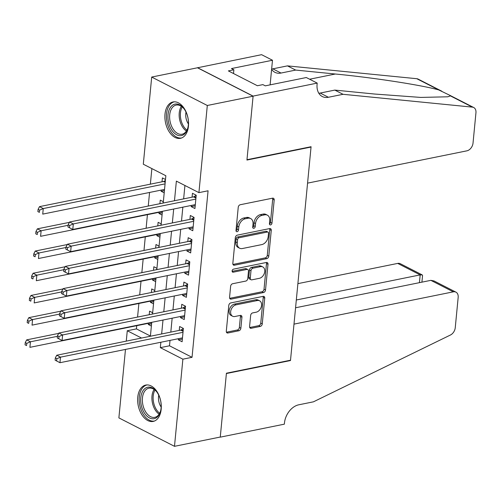 <?xml version="1.0" encoding="UTF-8"?>
<svg xmlns="http://www.w3.org/2000/svg" width="501" height="501" viewBox="0 0 501 501"><rect width="100%" height="100%" fill="white"/><g stroke="black" fill="none" stroke-linecap="round" stroke-linejoin="round"><path stroke-width="0.75" d="M270.553 224.924A1.635 1.152 117.1 0 0 271.962 223.145L274.191 199.987A2.336 1.647 117.1 0 0 273.458 198.271A2.336 1.647 117.1 0 0 272.6 198.171L240.248 204.734A2.336 1.647 117.1 0 0 238.238 207.276L236.009 230.435A1.635 1.152 117.1 0 0 236.522 231.631A1.635 1.152 117.1 0 0 237.117 231.7A1.635 1.152 117.1 0 0 238.526 229.921L238.814 226.928A7.471 5.267 117.1 0 1 245.239 218.787L247.932 218.236A7.471 5.267 117.1 0 1 250.663 218.561A7.471 5.267 117.1 0 1 253.018 224.047L252.723 227.041A1.635 1.152 117.1 0 0 253.243 228.243A1.635 1.152 117.1 0 0 253.838 228.312A1.635 1.152 117.1 0 0 255.241 226.533L255.529 223.534A7.471 5.267 117.1 0 1 261.954 215.399L264.653 214.848A7.471 5.267 117.1 0 1 267.384 215.173A7.471 5.267 117.1 0 1 269.732 220.659L269.444 223.653A1.635 1.152 117.1 0 0 269.958 224.855A1.635 1.152 117.1 0 0 270.553 224.924M269.444 224.003A1.635 1.152 117.1 0 0 270.459 222.375L272.688 199.216A2.336 1.647 117.1 0 0 272.55 198.183M236.009 230.786A1.635 1.152 117.1 0 0 237.023 229.151L237.311 226.158L238.814 226.928M252.729 227.398A1.635 1.152 117.1 0 0 253.738 225.763L254.026 222.77L255.529 223.534M137.744 397.255A18.556 11.479 78.5 0 1 145.778 385.062A18.556 11.479 78.5 0 1 161.184 409.236A18.556 11.479 78.5 0 1 153.149 421.429A18.556 11.479 78.5 0 1 137.744 397.255M164.998 114.147A18.556 11.479 78.5 0 1 173.039 101.954A18.556 11.479 78.5 0 1 188.445 126.133A18.556 11.479 78.5 0 1 180.41 138.326A18.556 11.479 78.5 0 1 164.998 114.147M249.586 326.458A2.336 1.647 117.1 0 0 250.318 328.174A2.336 1.647 117.1 0 0 251.176 328.274L260.251 326.433A2.336 1.647 117.1 0 0 262.261 323.89L264.735 298.176A2.336 1.647 117.1 0 0 264.002 296.46A2.336 1.647 117.1 0 0 263.15 296.36L230.792 302.917A2.336 1.647 117.1 0 0 228.782 305.46L226.308 331.18A2.336 1.647 117.1 0 0 227.041 332.896A2.336 1.647 117.1 0 0 227.892 332.996L238.858 330.773A2.336 1.647 117.1 0 0 240.868 328.23L241.927 317.221A2.336 1.647 117.1 0 0 241.194 315.505A2.336 1.647 117.1 0 0 240.342 315.405L234.9 316.507A6.244 4.403 117.1 0 1 232.621 316.237A6.244 4.403 117.1 0 1 230.955 310.15A6.244 4.403 117.1 0 1 236.027 304.846L257.326 300.531A6.244 4.403 117.1 0 1 259.606 300.8A6.244 4.403 117.1 0 1 261.278 306.894A6.244 4.403 117.1 0 1 256.205 312.192L252.654 312.912A2.336 1.647 117.1 0 0 250.644 315.455L249.586 326.458M317.202 83.103L253.099 96.098L246.974 159.713L311.071 146.718L307.57 183.134L466.894 150.832A7.139 5.029 117.1 0 0 473.032 143.061L475.95 112.75A7.139 5.029 117.1 0 0 473.702 107.508A7.139 5.029 117.1 0 0 472.393 107.133L343.053 94.301L328.405 97.269A16.652 11.736 -62.9 0 1 322.325 96.549A16.652 11.736 -62.9 0 1 317.083 84.325L317.202 83.103L306.305 77.53L265.279 85.846L262.875 84.619L257.382 85.734L228.375 70.904L233.873 69.789L231.468 68.562L272.488 60.245L261.591 54.678L197.482 67.779L253.093 96.205L246.943 160.044L311.04 147.05L290.517 360.213L226.421 373.207L220.271 437.041L174.486 446.322L118.881 417.897L125.475 349.422M253.093 96.205L207.308 105.486L198.916 192.641L176.371 181.118L174.48 200.738M170.014 340.392L169.495 345.79L192.04 357.313L208.072 190.781L198.916 192.641M192.04 357.313L182.878 359.173L174.486 446.322M266.776 258.654A2.336 1.647 117.1 0 0 268.786 256.111L271.26 230.391A2.336 1.647 117.1 0 0 270.527 228.675A2.336 1.647 117.1 0 0 269.676 228.575L237.317 235.138A2.336 1.647 117.1 0 0 235.313 237.681L232.833 263.394A2.336 1.647 117.1 0 0 233.566 265.11A2.336 1.647 117.1 0 0 234.424 265.211L266.776 258.654L265.273 257.883A2.336 1.647 117.1 0 0 267.284 255.341L269.757 229.621A2.336 1.647 117.1 0 0 269.626 228.588M267.997 264.284L265.524 290.004A2.336 1.647 117.1 0 1 263.513 292.546L231.161 299.103A2.336 1.647 117.1 0 1 230.303 299.003A2.336 1.647 117.1 0 1 229.571 297.287L230.629 286.284A2.336 1.647 117.1 0 1 232.639 283.735L245.759 281.08A2.336 1.647 117.1 0 0 247.77 278.537L248.471 271.235A2.336 1.647 117.1 0 0 247.738 269.519A2.336 1.647 117.1 0 0 246.88 269.419L233.222 272.187A1.635 1.152 117.1 0 1 232.627 272.118A1.635 1.152 117.1 0 1 232.188 270.521A1.635 1.152 117.1 0 1 233.516 269.137L266.413 262.468A2.336 1.647 117.1 0 1 267.265 262.568A2.336 1.647 117.1 0 1 267.997 264.284L266.494 263.513L264.021 289.234L265.524 290.004M148.396 323.32L148.29 324.466L151.596 323.796M152.661 312.724L149.567 311.146L149.229 314.709M150.538 301.114L150.425 302.266L153.732 301.596M154.796 290.524L151.709 288.939L151.365 292.509M152.673 278.907L152.561 280.059L155.874 279.389M156.938 268.317L153.845 266.739L153.5 270.302M154.815 256.706L154.703 257.852L158.009 257.182M159.074 246.11L155.986 244.532L155.642 248.101M156.951 234.499L156.838 235.652L160.145 234.982M161.216 223.909L158.122 222.325L157.777 225.895M159.086 212.299L158.98 213.445L162.286 212.775M163.351 201.703L160.257 200.124L159.919 203.688M191.282 205.454L191.175 206.606L194.933 208.529L196.217 195.202L192.459 193.286L192.083 197.169M189.146 227.661L189.034 228.813L192.791 230.729L194.075 217.409L190.317 215.486L189.942 219.375M187.011 249.867L186.898 251.014L190.656 252.936L191.939 239.616L188.182 237.693L187.806 241.576M184.869 272.068L184.763 273.22L188.514 275.143L189.798 261.816L186.04 259.9L185.671 263.783M182.733 294.275L182.621 295.421L186.378 297.344L187.662 284.023L183.905 282.101L183.529 285.99M180.592 316.475L180.485 317.628L184.243 319.55L185.527 306.224L181.769 304.307L181.393 308.19M184.925 185.489L183.642 198.884M182.84 207.17L181.5 221.085M180.704 229.37L179.364 243.292M178.563 251.577L177.222 265.492M176.427 273.784L175.087 287.699M174.292 295.985L172.951 309.906M172.15 318.191L170.81 332.107M178.456 338.682L178.343 339.835L182.101 341.751L183.385 328.431L179.627 326.508L179.252 330.397M151.866 168.586L150.363 184.168M149.567 192.453L148.258 206.055M147.426 214.66L146.117 228.256M145.29 236.867L143.981 250.462M143.154 259.067L141.846 272.669M141.013 281.274L139.704 294.87M138.877 303.474L137.568 317.077M136.735 325.681L136.429 328.888L150.413 336.039M165.487 179.502L162.399 177.918L162.023 181.807M161.228 190.092L161.115 191.244L164.209 192.822M158.98 213.445L162.067 215.029M156.838 235.652L159.932 237.23M154.703 257.852L157.79 259.437M152.561 280.059L155.654 281.637M150.425 302.266L153.519 303.844M148.29 324.466L151.377 326.045M311.04 147.05L310.582 146.818M197.482 67.779L151.697 77.06L207.308 105.486M126.271 341.137L127.273 330.748L141.545 338.037M136.429 328.888L127.273 330.748M163.226 203.018L165.85 175.738L143.305 164.215L151.697 77.06M150.394 336.246L151.734 322.331M152.536 314.039L153.876 300.124M154.671 291.839L156.011 277.917M156.813 269.632L158.153 255.717M158.949 247.431L160.289 233.51M161.084 225.225L162.424 211.309M160.859 342.252L160.339 347.65L182.878 359.173M173.684 209.023L172.344 222.945M171.549 231.23L170.208 245.146M169.407 253.431L168.067 267.352M167.271 275.638L165.931 289.553M165.13 297.844L163.789 311.76M162.994 320.045L161.654 333.96M169.495 345.79L160.339 347.65M161.115 191.244L164.422 190.574M191.175 206.606L195.196 205.792M189.034 228.813L193.054 227.999M186.898 251.014L190.919 250.199M184.763 273.22L188.783 272.406M182.621 295.421L186.641 294.607M180.485 317.628L184.506 316.814M178.343 339.835L182.364 339.02M267.384 215.173L265.881 214.403A7.471 5.267 117.1 0 0 263.15 214.084L264.653 214.848M254.026 222.77A7.471 5.267 117.1 0 1 260.451 214.628L263.15 214.084M250.663 218.561L249.16 217.791A7.471 5.267 117.1 0 0 246.429 217.472L247.932 218.236M237.311 226.158A7.471 5.267 117.1 0 1 243.736 218.016L246.429 217.472M232.971 264.434L265.273 257.883M268.517 233.297A1.635 1.152 117.1 0 0 268.004 232.101A1.635 1.152 117.1 0 0 267.402 232.026L239.002 237.787A1.635 1.152 117.1 0 0 237.599 239.566L237.292 242.728A7.471 5.267 117.1 0 0 239.641 248.214A7.471 5.267 117.1 0 0 242.371 248.534L261.785 244.601A7.471 5.267 117.1 0 0 268.21 236.459L268.517 233.297M268.004 232.101L266.501 231.33A1.635 1.152 117.1 0 0 265.899 231.262L267.402 232.026M239.641 248.214L238.138 247.444A7.471 5.267 117.1 0 1 235.789 241.958L236.096 238.795A1.635 1.152 117.1 0 1 237.499 237.017L265.899 231.262M229.702 298.327L262.01 291.776A2.336 1.647 117.1 0 0 264.021 289.234M247.738 269.519L246.235 268.749A2.336 1.647 117.1 0 0 245.377 268.649L232.12 271.335M259.38 278.318A6.244 4.403 117.1 0 0 264.447 273.02A6.244 4.403 117.1 0 0 262.781 266.927A6.244 4.403 117.1 0 0 260.501 266.657L252.992 268.179A2.336 1.647 117.1 0 0 250.988 270.722L250.287 278.024A2.336 1.647 117.1 0 0 251.02 279.74A2.336 1.647 117.1 0 0 251.871 279.84L259.38 278.318M262.781 266.927L261.278 266.156A6.244 4.403 117.1 0 0 258.998 265.887L260.501 266.657M251.02 279.74L249.517 278.969A2.336 1.647 117.1 0 1 248.784 277.253L249.485 269.958A2.336 1.647 117.1 0 1 251.489 267.409L258.998 265.887M266.494 263.513A2.336 1.647 117.1 0 0 266.363 262.48M259.606 300.8L258.103 300.03A6.244 4.403 117.1 0 0 255.823 299.761L257.326 300.531M232.621 316.237L231.118 315.473A6.244 4.403 117.1 0 1 229.452 309.38A6.244 4.403 117.1 0 1 234.524 304.082L255.823 299.761M226.439 332.219L237.355 330.002A2.336 1.647 117.1 0 0 239.365 327.46L240.424 316.45A2.336 1.647 117.1 0 0 240.292 315.417M249.723 327.497L258.748 325.669A2.336 1.647 117.1 0 0 260.758 323.126L263.232 297.406A2.336 1.647 117.1 0 0 263.1 296.367M165.399 180.41L164.19 181.212A2.38 1.678 -62.9 0 1 163.489 181.506L39.504 206.637L43.261 208.56L42.729 214.115L164.535 189.422M165.067 183.873L43.261 208.56L39.598 210.132L38.095 209.362L37.876 211.585L39.379 212.355L39.598 210.132M39.379 212.355L37.876 211.585M38.095 209.362L39.504 206.637M195.935 198.095L193.549 196.874L69.564 222.006L73.321 223.928L195.841 199.091M69.652 225.5L73.321 223.928L72.789 229.477L67.936 226.953L69.439 227.717L69.652 225.5L68.149 224.73L67.936 226.953M195.302 204.64L72.789 229.477L69.439 227.717M193.549 196.874A2.38 1.678 117.1 0 0 194.244 196.574L196.204 195.284M69.564 222.006L68.149 224.73M168.68 122.845A16.057 9.939 78.5 0 1 171.737 105.849A16.057 9.939 78.5 0 1 183.892 108.592A16.057 9.939 78.5 0 1 187.693 116.839A16.057 9.939 78.5 0 1 187.825 127.98A16.057 9.939 78.5 0 1 178.369 135.464A16.057 9.939 78.5 0 1 168.68 122.845M184.143 108.93A14.867 9.2 -101.5 0 0 176.152 105.085A14.867 9.2 -101.5 0 0 170.302 122.438A14.867 9.2 -101.5 0 0 182.057 134.23A14.867 9.2 -101.5 0 0 187.925 127.58M186.003 112.08A10.584 6.551 -101.5 0 0 186.203 118.925A10.584 6.551 -101.5 0 0 188.407 123.947M174.348 101.816A18.437 11.41 -101.5 0 0 167.271 123.29A18.437 11.41 -101.5 0 0 181.669 137.944M141.42 405.948A16.057 9.939 78.5 0 1 144.476 388.951A16.057 9.939 78.5 0 1 156.631 391.701A16.057 9.939 78.5 0 1 160.433 399.942A16.057 9.939 78.5 0 1 160.564 411.089A16.057 9.939 78.5 0 1 151.108 418.567A16.057 9.939 78.5 0 1 141.42 405.948M156.882 392.032A14.867 9.2 -101.5 0 0 148.891 388.194A14.867 9.2 -101.5 0 0 143.042 405.541A14.867 9.2 -101.5 0 0 154.796 417.333A14.867 9.2 -101.5 0 0 160.664 410.682M158.742 395.189A10.584 6.551 -101.5 0 0 158.949 402.034A10.584 6.551 -101.5 0 0 161.153 407.056M147.087 384.918A18.437 11.41 -101.5 0 0 140.011 406.399A18.437 11.41 -101.5 0 0 154.408 421.047M343.053 94.301L334.825 90.092L374.485 94.025L420.696 97.419L447.806 96.799L450.405 95.891L450.017 95.403L438.776 89.948C421.685 85.095 372.844 77.574 335.338 74.016L295.678 70.077L281.023 73.046A16.652 11.736 -62.9 0 1 274.943 72.332A16.652 11.736 -62.9 0 1 271.617 69.307M295.678 70.077L287.449 65.875L272.795 68.844A16.652 11.736 -62.9 0 1 271.642 69.013M318.818 93.249A16.652 11.736 -62.9 0 0 320.177 93.061L334.825 90.092M438.776 89.948L416.788 78.707L287.449 65.875M253.099 96.098L197.494 67.673M270.114 84.869L272.488 60.245M416.788 78.707A7.139 5.029 -62.9 0 1 418.097 79.083L441.782 91.195M233.51 73.528L233.873 69.789M430.854 280.347L434.035 280.948L455.929 292.139A7.139 5.029 117.1 0 1 458.171 297.381L455.252 327.692A7.139 5.029 117.1 0 1 450.455 335.006L313.444 401.827L298.79 404.795A16.652 11.736 117.1 0 0 284.474 422.938L284.361 424.159L220.258 437.154L226.389 373.539L290.486 360.545L293.993 324.128L453.317 291.832L430.854 280.347L295.565 307.771M290.029 360.313L290.486 360.545M296.316 299.999L420.182 274.892L397.713 263.407A7.139 5.029 -62.9 0 1 400.318 263.714L422.211 274.905L420.182 274.892L419.431 282.664M297.888 283.641L397.713 263.407M455.929 292.139A7.139 5.029 117.1 0 0 453.317 291.832M421.917 282.157L422.556 275.537L422.211 274.905M69.382 222.356L37.368 228.844L41.126 230.767L40.594 236.315L162.393 211.629M163.263 202.611L162.393 203.187M68.092 225.3L41.126 230.767L37.456 232.339L35.953 231.568L35.74 233.792L37.243 234.556L37.456 232.339M37.243 234.556L35.74 233.792M35.953 231.568L37.368 228.844M67.247 244.557L35.233 251.051L38.984 252.967L38.452 258.522L160.257 233.829M161.128 224.817L160.251 225.394M65.957 247.5L38.984 252.967L35.32 254.539L33.817 253.775L33.605 255.992L35.108 256.762L35.32 254.539M35.108 256.762L33.605 255.992M33.817 253.775L35.233 251.051M65.105 266.764L33.091 273.252L36.849 275.174L36.316 280.723L158.122 256.036M158.986 247.024L158.116 247.594M63.821 269.707L36.849 275.174L33.179 276.746L31.676 275.976L31.463 278.199L32.966 278.963L33.179 276.746M32.966 278.963L31.463 278.199M31.676 275.976L33.091 273.252M62.969 288.971L30.956 295.458L34.713 297.381L34.174 302.93L155.98 278.237M156.851 269.225L155.974 269.801M61.679 291.914L34.713 297.381L31.043 298.953L29.54 298.183L29.327 300.4L30.83 301.17L31.043 298.953M30.83 301.17L29.327 300.4M29.54 298.183L30.956 295.458M193.799 220.296L191.407 219.075L67.428 244.212L71.186 246.129L193.699 221.298M67.516 247.701L71.186 246.129L70.647 251.684L65.8 249.154L67.303 249.924L67.516 247.701L66.013 246.937L65.8 249.154M193.167 226.847L70.647 251.684L67.303 249.924M191.407 219.075A2.38 1.678 117.1 0 0 192.108 218.78L194.069 217.484M67.428 244.212L66.013 246.937M191.658 242.503L189.272 241.282L65.287 266.413L69.044 268.336L191.564 243.499M65.374 269.907L69.044 268.336L68.512 273.884L63.658 271.36L65.161 272.124L65.374 269.907L63.871 269.137L63.658 271.36M191.031 249.053L68.512 273.884L65.161 272.124M189.272 241.282A2.38 1.678 117.1 0 0 189.973 240.981L191.933 239.691M65.287 266.413L63.871 269.137M189.522 264.71L187.136 263.488L63.151 288.62L66.909 290.536L189.428 265.705M63.239 292.108L66.909 290.536L66.37 296.091L61.523 293.561L63.026 294.331L63.239 292.108L61.736 291.344L61.523 293.561M188.89 271.254L66.37 296.091L63.026 294.331M187.136 263.488A2.38 1.678 117.1 0 0 187.831 263.188L189.791 261.891M63.151 288.62L61.736 291.344M187.38 286.91L184.994 285.689L61.009 310.82L64.767 312.743L187.286 287.906M61.103 314.315L64.767 312.743L64.234 318.292L59.381 315.768L60.884 316.538L61.103 314.315L59.6 313.545L59.381 315.768M186.754 293.461L64.234 318.292L60.884 316.538M184.994 285.689A2.38 1.678 117.1 0 0 185.696 285.388L187.656 284.098M61.009 310.82L59.6 313.545M60.828 311.171L28.814 317.659L32.571 319.582L32.039 325.136L153.845 300.443M154.709 291.432L153.838 292.008M59.544 314.114L32.571 319.582L28.908 321.154L27.405 320.383L27.186 322.606L28.689 323.377L28.908 321.154M28.689 323.377L27.186 322.606M27.405 320.383L28.814 317.659M185.245 309.117L182.859 307.896L58.874 333.027L62.631 334.95L185.151 310.113M58.961 336.522L62.631 334.95L62.099 340.498L57.246 337.968L58.749 338.739L58.961 336.522L57.458 335.751L57.246 337.968M184.612 315.661L62.099 340.498L58.749 338.739M182.859 307.896A2.38 1.678 117.1 0 0 183.554 307.595L185.514 306.305M58.874 333.027L57.458 335.751M58.692 333.378L26.678 339.866L30.436 341.788L29.903 347.337L151.703 322.65M152.573 313.632L151.703 314.208M57.402 336.321L30.436 341.788L26.766 343.36L25.263 342.59L25.05 344.813L26.553 345.577L26.766 343.36M26.553 345.577L25.05 344.813M25.263 342.59L26.678 339.866M183.109 331.318L180.717 330.096L56.738 355.234L60.496 357.15L183.009 332.313M56.826 358.722L60.496 357.15L59.957 362.705L55.11 360.175L56.613 360.945L56.826 358.722L55.323 357.958L55.11 360.175M182.477 337.868L59.957 362.705L56.613 360.945M180.717 330.096A2.38 1.678 117.1 0 0 181.418 329.802L183.379 328.506M56.738 355.234L55.323 357.958M270.459 222.375L271.962 223.145M237.023 229.151L238.526 229.921M253.738 225.763L255.241 226.533M260.451 214.628L261.954 215.399M243.736 218.016L245.239 218.787M272.688 199.216L274.191 199.987M232.99 264.478L234.424 265.211M269.757 229.621L271.26 230.391M267.284 255.341L268.786 256.111M237.499 237.017L239.002 237.787M236.096 238.795L237.599 239.566M235.789 241.958L237.292 242.728M262.01 291.776L263.513 292.546M229.727 298.371L231.161 299.103M245.377 268.649L246.88 269.419M232.22 271.674L233.222 272.187M251.489 267.409L252.992 268.179M249.485 269.958L250.988 270.722M248.784 277.253L250.287 278.024M234.524 304.082L236.027 304.846M240.424 316.45L241.927 317.221M239.365 327.46L240.868 328.23M237.355 330.002L238.858 330.773M226.458 332.263L227.892 332.996M263.232 297.406L264.735 298.176M260.758 323.126L262.261 323.89M258.748 325.669L260.251 326.433M249.742 327.541L251.176 328.274M164.19 181.212L165.274 181.763M163.489 181.506L165.211 182.389M195.997 197.469L194.244 196.574M186.378 131.055A14.867 9.2 78.5 0 1 179.84 120.503A14.867 9.2 78.5 0 1 181.368 106.325M182.232 106.97A14.379 8.899 -101.5 0 0 181.036 120.227A14.379 8.899 -101.5 0 0 186.923 130.122M159.124 414.158A14.867 9.2 78.5 0 1 152.586 403.606A14.867 9.2 78.5 0 1 154.108 389.434M154.972 390.079A14.379 8.899 -101.5 0 0 153.776 403.336A14.379 8.899 -101.5 0 0 159.669 413.231M281.023 73.046L272.795 68.844M320.177 93.061L328.405 97.269M472.393 107.133L450.405 95.891M335.338 74.016L309.618 79.227M193.856 219.67L192.108 218.78M191.72 241.877L189.973 240.981M189.585 264.083L187.831 263.188M187.443 286.284L185.696 285.388M185.307 308.491L183.554 307.595M183.166 330.691L181.418 329.802M473.702 107.508L450.017 95.403"/></g></svg>
